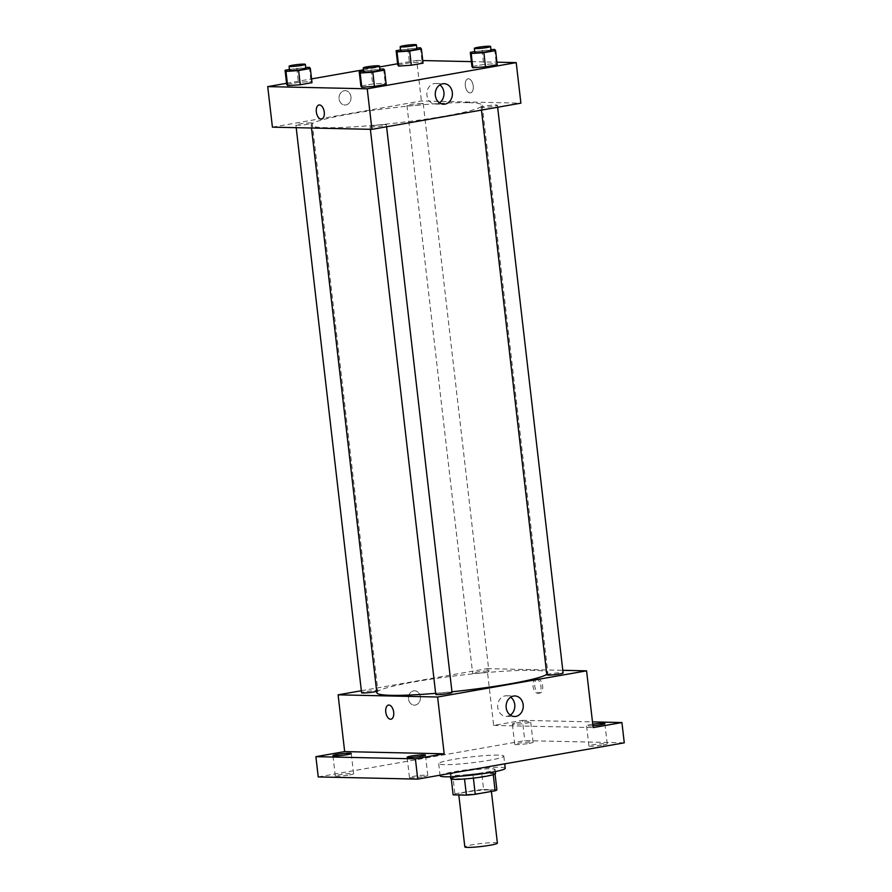 <?xml version="1.0" encoding="UTF-8"?>
<svg xmlns="http://www.w3.org/2000/svg" width="892" height="892" viewBox="0 0 892 892"><rect width="100%" height="100%" fill="white"/><g stroke="black" fill="none" stroke-linecap="round" stroke-linejoin="round"><path stroke-width="0.67" stroke-dasharray="4.46 3.34" d="M497.39 843.141A16.39 1.483 -6.6 0 0 494.647 842.65A16.39 1.483 -6.6 0 0 476.295 844.155A16.39 1.483 -6.6 0 0 464.821 846.909M488.548 789.933A16.39 1.483 -6.6 0 0 470.195 791.449A16.39 1.483 -6.6 0 0 458.722 794.203A16.39 1.483 -6.6 0 0 475.18 793.78A16.39 1.483 -6.6 0 0 491.291 790.435A16.39 1.483 -6.6 0 0 488.548 789.933M454.898 793.835L474.767 790.345A22.021 1.985 -6.6 0 1 483.609 789.498L481.736 773.275A22.021 1.985 -6.6 0 0 472.883 774.122L453.024 777.623L454.898 793.835A22.021 1.985 -6.6 0 0 453.136 794.85M483.609 789.498L496.877 789.788M472.883 774.122L474.767 790.345M453.024 777.623A22.021 1.985 -6.6 0 0 451.263 778.627L464.531 778.917A22.021 1.985 -6.6 0 0 473.373 778.069L493.243 774.579A22.021 1.985 -6.6 0 0 495.004 773.565L481.736 773.275M450.739 778.694A22.545 2.029 173.4 0 1 460.696 775.828A22.545 2.029 173.4 0 1 483.587 773.085A22.545 2.029 173.4 0 1 495.528 773.509M460.227 771.77A22.545 2.029 -6.6 0 0 450.27 774.635A22.545 2.029 -6.6 0 0 472.894 774.066A22.545 2.029 -6.6 0 0 495.06 769.45A22.545 2.029 -6.6 0 0 491.28 768.77A22.545 2.029 -6.6 0 0 460.227 771.77M505.229 768.268A32.792 2.955 -6.6 0 0 499.743 767.287A32.792 2.955 -6.6 0 0 463.048 770.298A32.792 2.955 -6.6 0 0 440.09 775.806M498.338 755.123A32.792 2.955 -6.6 0 0 461.643 758.144A32.792 2.955 -6.6 0 0 438.686 763.641A32.792 2.955 -6.6 0 0 471.589 762.816A32.792 2.955 -6.6 0 0 503.824 756.115A32.792 2.955 -6.6 0 0 498.338 755.123M423.711 776.575A9.221 0.836 -6.6 0 0 427.781 775.404A9.221 0.836 -6.6 0 0 418.526 775.639A9.221 0.836 -6.6 0 0 409.461 777.523A9.221 0.836 -6.6 0 0 414.345 777.69A9.221 0.836 -6.6 0 0 423.711 776.575M603.159 745.032A9.221 0.836 -6.6 0 0 607.229 743.861A9.221 0.836 -6.6 0 0 597.974 744.095A9.221 0.836 -6.6 0 0 588.91 745.98A9.221 0.836 -6.6 0 0 593.793 746.158A9.221 0.836 -6.6 0 0 603.159 745.032M528.978 743.404A9.221 0.836 -6.6 0 0 533.048 742.233A9.221 0.836 -6.6 0 0 523.794 742.467A9.221 0.836 -6.6 0 0 514.729 744.352A9.221 0.836 -6.6 0 0 519.612 744.519A9.221 0.836 -6.6 0 0 528.978 743.404M349.53 774.947A9.221 0.836 -6.6 0 0 353.6 773.777A9.221 0.836 -6.6 0 0 344.345 774.011A9.221 0.836 -6.6 0 0 335.28 775.895A9.221 0.836 -6.6 0 0 340.164 776.062A9.221 0.836 -6.6 0 0 349.53 774.947M318.232 776.932L524.764 740.639L624.277 742.824M361.349 690.742L487.077 668.654L493.644 725.419L522.422 720.357L524.764 740.639M420.388 696.92A7.169 5.976 91.3 0 0 414.624 690.787A7.169 5.976 91.3 0 0 408.48 697.834A7.169 5.976 91.3 0 0 414.301 705.137A7.169 5.976 91.3 0 0 420.388 696.92A7.169 5.976 91.3 0 0 414.624 690.787A7.169 5.976 91.3 0 0 408.48 697.834A7.169 5.976 91.3 0 0 414.301 705.137A7.169 5.976 91.3 0 0 420.388 696.92M516.457 722.91A9.221 0.836 173.4 0 1 525.823 721.784A9.221 0.836 173.4 0 1 530.707 721.962A9.221 0.836 173.4 0 1 526.626 723.133A9.221 0.836 173.4 0 1 517.26 724.248A9.221 0.836 173.4 0 1 512.376 724.081A9.221 0.836 173.4 0 1 516.457 722.91M592.935 725.765A9.221 0.836 173.4 0 1 586.557 725.709A9.221 0.836 173.4 0 1 590.638 724.538A9.221 0.836 173.4 0 1 592.756 724.204M493.644 725.419L593.147 727.604M522.422 720.357L592.489 721.896M546.763 674.385A86.067 7.76 -6.6 0 0 547.844 672.947A86.067 7.76 -6.6 0 0 533.438 670.338A86.067 7.76 -6.6 0 0 437.102 678.266A86.067 7.76 -6.6 0 0 376.837 692.727M435.642 693.318A86.067 7.76 -6.6 0 0 451.965 691.779M487.077 668.654L562.796 670.316M452.043 692.471A8.195 0.736 -6.6 0 0 450.672 692.225A8.195 0.736 -6.6 0 0 441.495 692.972A8.195 0.736 -6.6 0 0 435.764 694.355M487.545 671.074A8.195 0.736 -6.6 0 0 478.368 671.821A8.195 0.736 -6.6 0 0 472.637 673.204A8.195 0.736 -6.6 0 0 480.866 672.992A8.195 0.736 -6.6 0 0 488.916 671.319A8.195 0.736 -6.6 0 0 487.545 671.074M376.68 691.367A8.195 0.736 -6.6 0 0 377.862 690.843A8.195 0.736 -6.6 0 0 376.491 690.586A8.195 0.736 -6.6 0 0 367.326 691.345A8.195 0.736 -6.6 0 0 361.583 692.727M546.818 674.831A8.195 0.736 173.4 0 1 554.869 673.159A8.195 0.736 173.4 0 1 563.097 672.947M537.887 678.868A7.169 3.902 -100 0 0 537.463 678.901A7.169 3.902 -100 0 0 534.854 686.639A7.169 3.902 -100 0 0 539.95 693.028A7.169 3.902 -100 0 0 542.615 685.669A7.169 3.902 -100 0 0 537.887 678.868M536.181 679.169A7.169 3.902 -100 0 0 535.758 679.202A7.169 3.902 -100 0 0 533.148 686.94A7.169 3.902 -100 0 0 538.244 693.329A7.169 3.902 -100 0 0 540.909 685.97A7.169 3.902 -100 0 0 536.181 679.169M388.488 705.081L388.488 705.081A7.169 3.902 80 0 1 393.584 711.47A7.169 3.902 80 0 1 390.975 719.208L390.975 719.208M510.269 715.094A10.28 8.574 -88.7 0 1 506.032 716.321A10.28 8.574 -88.7 0 1 497.691 705.862A10.28 8.574 -88.7 0 1 506.489 695.771A10.28 8.574 -88.7 0 1 510.67 697.187M467.754 102.658A86.067 7.76 -6.6 0 0 371.418 110.597A86.067 7.76 -6.6 0 0 311.163 125.058A86.067 7.76 -6.6 0 0 397.553 122.873A86.067 7.76 -6.6 0 0 482.159 105.267A86.067 7.76 -6.6 0 0 467.754 102.658M482.505 107.408A8.195 0.736 173.4 0 1 481.134 107.163A8.195 0.736 173.4 0 1 489.195 105.479A8.195 0.736 173.4 0 1 497.413 105.278A8.195 0.736 173.4 0 1 491.682 106.65A8.195 0.736 173.4 0 1 482.505 107.408M310.817 122.918A8.195 0.736 -6.6 0 0 301.641 123.665A8.195 0.736 -6.6 0 0 295.899 125.047A8.195 0.736 -6.6 0 0 304.127 124.835A8.195 0.736 -6.6 0 0 312.189 123.163A8.195 0.736 -6.6 0 0 310.817 122.918M421.86 103.394A8.195 0.736 -6.6 0 0 412.695 104.152A8.195 0.736 -6.6 0 0 406.953 105.524A8.195 0.736 -6.6 0 0 415.181 105.323A8.195 0.736 -6.6 0 0 423.232 103.639A8.195 0.736 -6.6 0 0 421.86 103.394M384.998 124.546A8.195 0.736 -6.6 0 0 375.822 125.304A8.195 0.736 -6.6 0 0 370.08 126.675A8.195 0.736 -6.6 0 0 378.308 126.474A8.195 0.736 -6.6 0 0 386.37 124.791A8.195 0.736 -6.6 0 0 384.998 124.546M272.417 127.155L421.392 100.974L520.895 103.16M286.566 83.302L311.564 78.909M363.501 69.777L379.669 66.933M397.62 63.778L416.698 60.422L421.392 100.974M350.946 96.804A7.169 5.976 91.3 0 0 345.182 90.672A7.169 5.976 91.3 0 0 339.049 97.719A7.169 5.976 91.3 0 0 344.87 105.022A7.169 5.976 91.3 0 0 350.946 96.804A7.169 5.976 91.3 0 0 345.182 90.672A7.169 5.976 91.3 0 0 339.049 97.719A7.169 5.976 91.3 0 0 344.87 105.022A7.169 5.976 91.3 0 0 350.957 96.804M360.881 86.067L372.611 84.004L385.255 83.123L386.18 84.305L385.255 83.123L372.611 84.004L360.881 86.067M397.754 64.915L409.484 62.853L422.128 61.972L423.053 63.154L422.128 61.972L409.484 62.853L397.754 64.915M416.698 60.422L422.752 60.556M471.366 61.626L496.933 62.195M286.7 84.439L298.43 82.376L311.074 81.495L311.999 82.677L311.074 81.495L298.43 82.376L286.7 84.439M471.935 66.554L483.665 64.492L496.309 63.611L497.234 64.781L496.309 63.611L483.665 64.492L471.935 66.554M468.445 78.752A7.169 3.902 -100 0 0 468.021 78.786A7.169 3.902 -100 0 0 465.423 86.524A7.169 3.902 -100 0 0 470.508 92.913A7.169 3.902 -100 0 0 473.173 85.554A7.169 3.902 -100 0 0 468.445 78.752A7.169 3.902 -100 0 0 468.021 78.786A7.169 3.902 -100 0 0 465.423 86.524A7.169 3.902 -100 0 0 470.508 92.913A7.169 3.902 -100 0 0 473.173 85.554A7.169 3.902 -100 0 0 468.445 78.752M319.057 104.966L319.057 104.966A7.169 3.902 80 0 1 324.142 111.355A7.169 3.902 80 0 1 321.544 119.093L321.533 119.093M439.433 102.814A10.28 8.574 -88.7 0 1 435.196 104.041A10.28 8.574 -88.7 0 1 426.855 93.582A10.28 8.574 -88.7 0 1 435.642 83.491A10.28 8.574 -88.7 0 1 439.823 84.907M474.7 51.58L490.979 49.673M491.079 50.532A8.195 0.736 -6.6 0 0 489.708 50.287A8.195 0.736 -6.6 0 0 480.543 51.045A8.195 0.736 -6.6 0 0 474.8 52.416M482.026 50.298L483.665 64.492M494.67 49.417L496.309 63.611M363.646 71.104L379.936 69.186M380.037 70.055A8.195 0.736 -6.6 0 0 378.665 69.81A8.195 0.736 -6.6 0 0 369.489 70.557A8.195 0.736 -6.6 0 0 363.746 71.94M370.972 69.821L372.611 84.004M383.616 68.929L385.255 83.123M400.519 49.952L416.798 48.045M416.898 48.904A8.195 0.736 -6.6 0 0 415.527 48.659A8.195 0.736 -6.6 0 0 406.362 49.406A8.195 0.736 -6.6 0 0 400.62 50.788M407.845 48.67L409.484 62.853M420.489 47.789L422.128 61.972M289.465 69.476L305.755 67.558M305.856 68.428A8.195 0.736 -6.6 0 0 304.484 68.171A8.195 0.736 -6.6 0 0 295.308 68.929A8.195 0.736 -6.6 0 0 289.565 70.312M296.791 68.182L298.43 82.376M309.435 67.301L311.074 81.495M491.414 791.449L491.291 790.435M458.811 794.973L458.722 794.203M450.27 774.635L450.516 776.765M495.06 769.45L495.305 771.58M438.686 763.641L440.024 775.204M503.824 756.115L504.716 763.831M353.6 773.777L351.258 753.495M335.28 775.895L332.939 755.613M533.048 742.233L530.707 721.962M514.729 744.352L512.376 724.081M607.229 743.861L604.888 723.59M588.91 745.98L586.557 725.709M427.781 775.404L425.439 755.134M409.461 777.523L407.12 757.252M538.244 693.329L539.95 693.028M535.758 679.202L537.463 678.901M506.032 716.321L514.45 716.51M506.489 695.771L514.907 695.961M311.163 125.058L311.498 128.013M482.159 105.267L547.844 672.947M497.647 107.252L497.413 105.278M481.468 110.095L481.134 107.163M295.899 125.047L296.2 127.679M312.189 123.163L377.862 690.843M406.953 105.524L472.637 673.204M423.232 103.639L488.916 671.319M370.08 126.675L370.381 129.318M386.37 124.791L386.593 126.764M435.196 104.041L443.603 104.23M435.642 83.491L444.06 83.681"/><path stroke-width="1.34" d="M458.811 794.973L464.821 846.909A16.39 1.483 -6.6 0 0 481.279 846.497A16.39 1.483 -6.6 0 0 497.39 843.141L491.414 791.449M493.254 774.691L495.116 790.791L475.246 794.281A22.021 1.985 -6.6 0 1 466.404 795.14L453.136 794.85L451.307 779.062L453.136 794.85M495.116 790.791A22.021 1.985 -6.6 0 0 496.877 789.788L495.049 774L496.877 789.788M495.305 771.58L495.528 773.509A22.545 2.029 173.4 0 1 473.362 778.114A22.545 2.029 173.4 0 1 450.739 778.694L450.516 776.765M473.384 778.114L475.246 794.281M464.531 778.972L466.404 795.14M440.024 775.204L440.09 775.806A32.792 2.955 -6.6 0 0 473.005 774.981A32.792 2.955 -6.6 0 0 505.229 768.268L504.716 763.831M592.489 721.896L621.925 722.542L624.277 742.824L417.746 779.117L318.232 776.932L315.891 756.661L344.669 751.599L338.101 694.835L361.349 690.742M592.756 724.204A9.221 0.836 173.4 0 1 604.888 723.59A9.221 0.836 173.4 0 1 600.807 724.761A9.221 0.836 173.4 0 1 592.935 725.765M621.925 722.542L593.147 727.604L586.579 670.84L437.604 697.02L444.183 753.796L415.393 758.847L417.746 779.117M523.169 704.736A10.28 8.574 -88.7 0 1 514.45 716.51A10.28 8.574 -88.7 0 1 506.11 706.04A10.28 8.574 -88.7 0 1 514.907 695.961A10.28 8.574 -88.7 0 1 523.169 704.736M415.393 758.847L315.891 756.661M411.19 756.082A9.221 0.836 173.4 0 1 420.556 754.955A9.221 0.836 173.4 0 1 425.439 755.134A9.221 0.836 173.4 0 1 421.37 756.304A9.221 0.836 173.4 0 1 412.004 757.419A9.221 0.836 173.4 0 1 407.12 757.252A9.221 0.836 173.4 0 1 411.19 756.082M337.009 754.442A9.221 0.836 173.4 0 1 346.375 753.327A9.221 0.836 173.4 0 1 351.258 753.495A9.221 0.836 173.4 0 1 347.189 754.665A9.221 0.836 173.4 0 1 337.823 755.792A9.221 0.836 173.4 0 1 332.939 755.613A9.221 0.836 173.4 0 1 337.009 754.442M444.183 753.796L344.669 751.599M311.498 128.013L376.837 692.727A86.067 7.76 -6.6 0 0 435.642 693.318M451.965 691.779A86.067 7.76 -6.6 0 0 546.763 674.385M437.604 697.02L338.101 694.835M562.796 670.316L586.579 670.84M370.381 129.318L435.764 694.355A8.195 0.736 -6.6 0 0 443.993 694.143A8.195 0.736 -6.6 0 0 452.043 692.471L386.593 126.764M296.2 127.679L361.583 692.727A8.195 0.736 -6.6 0 0 367.571 692.749A8.195 0.736 -6.6 0 0 376.68 691.367M497.647 107.252L563.097 672.947A8.195 0.736 173.4 0 1 557.366 674.33A8.195 0.736 173.4 0 1 548.19 675.088A8.195 0.736 173.4 0 1 546.818 674.831L481.468 110.095M390.975 719.208A7.169 3.902 80 0 1 390.551 719.242A7.169 3.902 80 0 1 385.823 712.44A7.169 3.902 80 0 1 388.488 705.081A7.169 3.902 80 0 1 393.573 711.47A7.169 3.902 80 0 1 390.975 719.208A7.169 3.902 80 0 1 390.551 719.242A7.169 3.902 80 0 1 385.823 712.44A7.169 3.902 80 0 1 388.488 705.081M510.67 697.187A10.28 8.574 -88.7 0 1 514.751 704.557A10.28 8.574 -88.7 0 1 510.269 715.094M496.933 62.195L516.212 62.618L520.895 103.16L371.931 129.351L272.417 127.155L267.723 86.613L286.566 83.302M311.564 78.909L363.501 69.777M379.669 66.933L397.62 63.778M379.936 69.186L383.616 68.929L384.541 70.111L386.18 84.305L374.45 86.368L361.806 87.249L360.881 86.067L361.806 87.249L360.156 73.055L359.242 71.873L363.646 71.104M416.798 48.045L420.489 47.789L421.414 48.96L423.053 63.154L411.323 65.216L398.679 66.097L397.754 64.915L398.679 66.097L397.029 51.903L396.115 50.721L400.519 49.952M516.212 62.618L367.236 88.799L267.723 86.613M422.752 60.556L471.366 61.626M305.755 67.558L309.435 67.301L310.36 68.483L311.999 82.677L300.269 84.74L287.625 85.621L286.7 84.439L287.625 85.621L285.975 71.427L285.061 70.245L289.465 69.476M490.979 49.673L494.67 49.417L495.595 50.599L497.234 64.781L485.504 66.844L472.849 67.725L471.935 66.554L472.849 67.725L471.21 53.542L470.296 52.36L474.7 51.58M367.236 88.799L371.931 129.351M452.322 92.456A10.28 8.574 -88.7 0 1 443.603 104.23A10.28 8.574 -88.7 0 1 435.263 93.76A10.28 8.574 -88.7 0 1 444.06 83.681A10.28 8.574 -88.7 0 1 452.322 92.456M321.544 119.093A7.169 3.902 80 0 1 321.12 119.127A7.169 3.902 80 0 1 316.392 112.325A7.169 3.902 80 0 1 319.057 104.966A7.169 3.902 80 0 1 324.142 111.355A7.169 3.902 80 0 1 321.533 119.093A7.169 3.902 80 0 1 321.12 119.127A7.169 3.902 80 0 1 316.392 112.325A7.169 3.902 80 0 1 319.057 104.966M439.823 84.907A10.28 8.574 -88.7 0 1 443.915 92.277A10.28 8.574 -88.7 0 1 439.433 102.814M495.595 50.599L483.865 52.661L471.21 53.542M474.332 48.369L474.8 52.416A8.195 0.736 -6.6 0 0 483.029 52.215A8.195 0.736 -6.6 0 0 491.079 50.532L490.611 46.484A8.195 0.736 -6.6 0 0 489.24 46.228A8.195 0.736 -6.6 0 0 480.063 46.986A8.195 0.736 -6.6 0 0 474.332 48.369A8.195 0.736 -6.6 0 0 482.561 48.157A8.195 0.736 -6.6 0 0 490.611 46.484M470.296 52.36L471.935 66.554M497.234 64.781L485.504 66.844L472.849 67.725M483.865 52.661L485.504 66.844M384.541 70.111L372.811 72.174L360.156 73.055M363.278 67.881L363.746 71.94A8.195 0.736 -6.6 0 0 371.975 71.728A8.195 0.736 -6.6 0 0 380.037 70.055L379.557 65.997A8.195 0.736 -6.6 0 0 378.186 65.752A8.195 0.736 -6.6 0 0 369.02 66.51A8.195 0.736 -6.6 0 0 363.278 67.881A8.195 0.736 -6.6 0 0 371.507 67.681A8.195 0.736 -6.6 0 0 379.557 65.997M359.242 71.873L360.881 86.067M386.18 84.305L374.45 86.368L361.806 87.249M372.811 72.174L374.45 86.368M421.414 48.96L409.684 51.022L397.029 51.903M400.151 46.73L400.62 50.788A8.195 0.736 -6.6 0 0 408.848 50.576A8.195 0.736 -6.6 0 0 416.898 48.904L416.43 44.845A8.195 0.736 -6.6 0 0 415.059 44.6A8.195 0.736 -6.6 0 0 405.882 45.358A8.195 0.736 -6.6 0 0 400.151 46.73A8.195 0.736 -6.6 0 0 408.38 46.529A8.195 0.736 -6.6 0 0 416.43 44.845M396.115 50.721L397.754 64.915M423.053 63.154L411.323 65.216L398.679 66.097M409.684 51.022L411.323 65.216M310.36 68.483L298.63 70.546L285.975 71.427M289.097 66.253L289.565 70.312A8.195 0.736 -6.6 0 0 297.794 70.1A8.195 0.736 -6.6 0 0 305.856 68.428L305.376 64.369A8.195 0.736 -6.6 0 0 304.016 64.124A8.195 0.736 -6.6 0 0 294.839 64.871A8.195 0.736 -6.6 0 0 289.097 66.253A8.195 0.736 -6.6 0 0 297.326 66.041A8.195 0.736 -6.6 0 0 305.376 64.369M285.061 70.245L286.7 84.439M311.999 82.677L300.269 84.74L287.625 85.621M298.63 70.546L300.269 84.74"/></g></svg>
